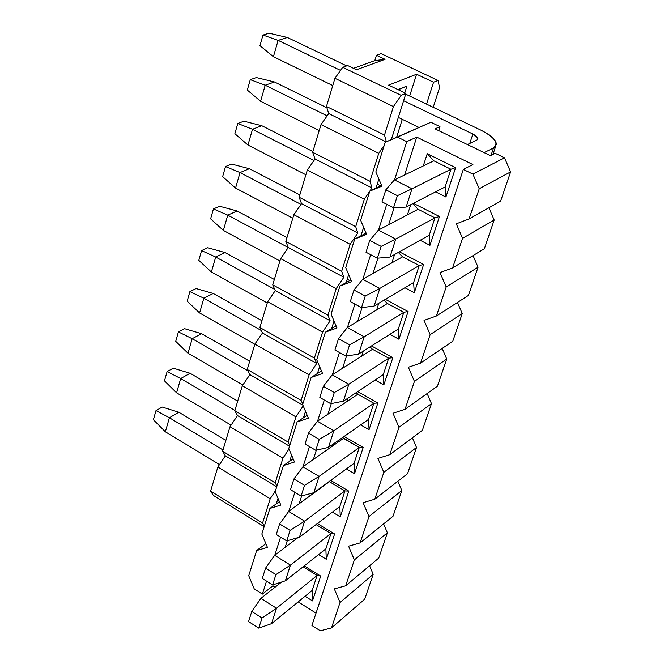 <?xml version="1.0" encoding="UTF-8"?>
<svg xmlns="http://www.w3.org/2000/svg" width="664" height="664" viewBox="0 0 664 664"><rect width="100%" height="100%" fill="white"/><g stroke="black" fill="none" stroke-linecap="round" stroke-linejoin="round"><path stroke-width="1" d="M439.958 126.625L430.911 122.259L397.47 137.091L406.741 141.639L416.743 137.124L472.901 164.564L463.314 169.428L472.909 174.134L504.482 157.791L495.128 153.276L490.406 155.675L435.02 128.857L439.958 126.625L435.02 128.857L490.406 155.675L495.128 153.276L504.482 157.791L510.608 171.91L500.606 201.184L469.074 218.929L479.225 188.75L472.909 174.134L463.314 169.428L472.901 164.564L416.743 137.124L406.741 141.639L397.47 137.091L385.186 142.287L375.832 172.009L381.916 186.194L369.815 191.124L360.635 220.282L366.644 234.351L354.725 239.04L345.72 267.65L351.671 281.611L339.926 286.051L331.087 314.122L336.972 327.974L325.401 332.183L316.72 359.739L322.546 373.483L311.142 377.467L302.626 404.517L308.387 418.162L297.14 421.922L288.782 448.482L294.492 462.019L283.403 465.572L275.187 491.651L280.839 505.088L269.908 508.433L261.84 534.047L267.434 547.385L256.644 550.539L265.874 543.667L256.644 550.539L267.434 547.385L261.84 534.047L269.908 508.433L279.386 501.644L269.908 508.433L280.839 505.088L275.187 491.651L283.403 465.572L293.156 458.865L283.403 465.572L294.492 462.019L288.782 448.482L297.14 421.922L307.191 415.324L297.14 421.922L308.387 418.162L302.626 404.517L311.142 377.467L321.492 370.993L311.142 377.467L322.546 373.483L316.72 359.739L325.401 332.183L336.075 325.858L325.401 332.183L336.972 327.974L331.087 314.122L339.926 286.051L350.949 279.901L339.926 286.051L351.671 281.611L345.72 267.65L354.725 239.04L366.113 233.106L354.725 239.04L366.644 234.351L360.635 220.282L369.815 191.124L381.592 185.439L369.815 191.124L381.916 186.194L375.832 172.009L385.186 142.287L430.911 122.259L439.958 126.625L438.655 130.617L439.958 126.625M488.887 207.782L494.174 220.016L484.371 248.743L452.591 267.924L462.542 238.334L456.301 223.834L469.074 218.929L456.301 223.834L462.542 238.334L452.591 267.924L440.016 272.572L452.591 267.924L484.371 248.743L494.174 220.016L462.542 238.334L494.174 220.016L488.887 207.782M473.042 255.582L478.055 267.227L468.435 295.414L436.431 315.973L446.191 286.948L440.016 272.572L446.191 286.948L436.431 315.973L424.039 320.372L436.431 315.973L468.435 295.414L478.055 267.227L446.191 286.948L478.055 267.227L473.042 255.582M457.471 302.452L462.244 313.549L452.79 341.221L420.578 363.1L430.156 334.631L424.039 320.372L430.156 334.631L420.578 363.1L408.377 367.25L420.578 363.1L452.79 341.221L462.244 313.549L430.156 334.631L462.244 313.549L457.471 302.452M442.174 348.434L446.714 359.025L437.443 386.182L405.023 409.331L414.419 381.402L408.377 367.25L414.419 381.402L405.023 409.331L393.005 413.249L405.023 409.331L437.443 386.182L446.714 359.025L414.419 381.402L446.714 359.025L442.174 348.434M427.143 393.536L431.476 403.662L422.362 430.33L389.768 454.691L398.981 427.292L393.005 413.249L398.981 427.292L389.768 454.691L377.924 458.392L389.768 454.691L422.362 430.33L431.476 403.662L398.981 427.292L431.476 403.662L427.143 393.536M412.377 437.792L416.502 447.486L407.563 473.681L374.786 499.212L383.833 472.32L377.924 458.392L383.833 472.32L374.786 499.212L363.117 502.689L374.786 499.212L407.563 473.681L416.502 447.486L383.833 472.32L416.502 447.486L412.377 437.792M397.861 481.242L401.811 490.53L393.03 516.252L360.087 542.911L368.968 516.517L363.117 502.689L368.968 516.517L360.087 542.911L348.583 546.181L360.087 542.911L393.03 516.252L401.811 490.53L368.968 516.517L401.811 490.53L397.861 481.242M383.593 523.888L387.378 532.802L378.746 558.075L345.662 585.814L354.377 559.893L348.583 546.181L354.377 559.893L345.662 585.814L334.316 588.877L345.662 585.814L378.746 558.075L387.378 532.802L354.377 559.893L387.378 532.802L383.593 523.888M369.574 565.761L373.193 574.335L364.719 599.16L373.193 574.335L369.574 565.761M320.305 630.8L311.922 625.488L463.314 169.428L311.922 625.488L320.305 630.8L331.494 627.936L340.051 602.489L334.316 588.877L340.051 602.489L373.193 574.335L340.051 602.489L331.494 627.936L364.719 599.16L331.494 627.936L320.305 630.8M316.022 613.129L298.169 601.891L316.022 613.129M274.971 587.275L272.804 585.914L262.388 594.089L254.262 588.943L248.726 575.696L256.644 550.539L248.726 575.696L254.262 588.943L262.388 594.089L266.53 581.108L262.388 594.089L272.804 585.914L273.178 584.743L272.804 585.914L274.971 587.275M274.796 555.195L280.565 537.118L274.796 555.195M288.79 511.355L294.866 492.29L288.79 511.355M303.041 466.676L309.449 446.606L303.041 466.676M317.566 421.15L324.306 400.027L317.566 421.15M332.373 374.753L339.462 352.526L332.373 374.753M347.463 327.443L354.916 304.095L347.463 327.443M362.851 279.204L370.678 254.686L362.851 279.204M378.546 230.01L386.755 204.28L378.546 230.01M394.557 179.836L406.741 141.639L394.557 179.836M397.47 137.091L430.911 122.259L397.47 137.091M285.188 547.302L287.288 540.737L285.188 547.302M299.14 503.785L301.672 495.892L299.14 503.785M313.358 459.455L316.338 450.175L313.358 459.455M327.85 414.278L331.286 403.571L327.85 414.278M342.616 368.246L346.525 356.053L342.616 368.246M357.664 321.326L362.071 307.59L357.664 321.326M373.002 273.493L377.924 258.147L373.002 273.493M388.647 224.714L394.101 207.716L388.647 224.714M404.6 174.972L416.743 137.124L404.6 174.972M304.261 565.902L320.695 576.078L312.495 600.912L305.067 596.255L312.495 600.912L312.163 590.454L312.495 600.912L320.695 576.078L317.101 575.464L312.163 590.454L317.101 575.464L320.695 576.078L304.261 565.902M317.384 523.547L334.606 533.972L326.256 559.262L318.612 554.573L326.256 559.262L325.875 548.829L326.256 559.262L334.606 533.972L330.904 533.574L325.875 548.829L330.904 533.574L334.606 533.972L317.384 523.547M318.438 489.683L318.587 489.227L318.438 489.683M330.672 480.396L348.766 491.103L340.258 516.849L332.39 512.127L340.258 516.849L339.843 506.458L340.258 516.849L348.766 491.103L344.956 490.92L339.843 506.458L344.956 490.92L348.766 491.103L330.672 480.396M332.589 445.992L333.212 444.067L332.589 445.992M344.126 436.431L363.191 447.445L354.526 473.673L346.401 468.909L354.526 473.673L354.053 463.314L354.526 473.673L363.191 447.445L359.274 447.494L354.053 463.314L359.274 447.494L363.191 447.445L344.126 436.431M346.998 401.479L348.119 398.035L346.998 401.479M357.738 391.627L377.874 402.982L369.051 429.691L360.652 424.885L369.051 429.691L368.537 419.374L369.051 429.691L377.874 402.982L373.849 403.255L368.537 419.374L373.849 403.255L377.874 402.982L357.738 391.627M361.681 356.136L363.316 351.107L361.681 356.136M371.5 345.944L392.839 357.68L383.85 384.888L375.152 380.032L383.85 384.888L383.286 374.62L383.85 384.888L392.839 357.68L388.689 358.203L383.286 374.62L388.689 358.203L392.839 357.68L371.5 345.944M376.646 309.939L378.804 303.265L376.646 309.939M385.377 299.356L408.086 311.516L398.931 339.246L389.901 334.332L398.931 339.246L398.309 329.02L398.931 339.246L408.086 311.516L403.82 312.296L398.309 329.02L403.82 312.296L408.086 311.516L385.377 299.356M391.893 262.853L394.607 254.478L391.893 262.853M399.363 251.83L423.624 264.479L414.294 292.733L404.891 287.753L414.294 292.733L413.614 282.565L414.294 292.733L423.624 264.479L419.233 265.517L413.614 282.565L419.233 265.517L423.624 264.479L399.363 251.83M407.43 214.862L410.717 204.711L407.43 214.862M413.398 203.333L439.468 216.53L429.948 245.331L420.129 240.277L429.948 245.331L429.218 235.222L429.948 245.331L439.468 216.53L434.937 217.85L429.218 235.222L434.937 217.85L439.468 216.53L413.398 203.333M423.275 165.934L427.243 153.699L455.612 167.652L445.909 197.017L435.617 191.863L445.909 197.017L445.121 186.957L450.956 169.245L455.612 167.652L427.243 153.699L423.275 165.934M479.225 188.75L469.074 218.929L500.606 201.184L510.608 171.91L479.225 188.75L510.608 171.91L504.482 157.791L472.909 174.134L479.225 188.75M433.849 160.821L427.243 153.699L433.849 160.821L450.956 169.245L433.849 160.821L394.416 179.903L412.029 188.759L450.956 169.245L445.121 186.957L445.909 197.017L455.612 167.652L450.956 169.245L412.029 188.759L406.102 207.102L445.121 186.957L406.102 207.102L412.029 188.759L397.404 195.672L393.536 207.741L406.102 207.102L393.536 207.741L397.404 195.672L385.842 189.821L382.016 201.864L393.536 207.741L382.016 201.864L385.842 189.821L394.416 179.903L433.849 160.821M418.071 209.285L434.937 217.85L418.071 209.285L412.734 203.674L418.071 209.285L378.405 230.084L395.769 239.082L434.937 217.85L395.769 239.082L389.959 257.068L429.218 235.222L389.959 257.068L395.769 239.082L381.153 246.377L377.359 258.205L389.959 257.068L377.359 258.205L381.153 246.377L369.757 240.426L365.997 252.229L377.359 258.205L365.997 252.229L369.757 240.426L378.405 230.084L418.071 209.285M402.583 256.835L419.233 265.517L402.583 256.835L398.292 252.428L402.583 256.835L362.71 279.287L379.825 288.417L419.233 265.517L379.825 288.417L374.131 306.046L413.614 282.565L374.131 306.046L379.825 288.417L365.217 296.061L361.498 307.656L374.131 306.046L361.498 307.656L365.217 296.061L353.987 290.027L350.301 301.597L361.498 307.656L350.301 301.597L353.987 290.027L362.71 279.287L402.583 256.835M387.394 303.489L403.82 312.296L387.394 303.489L384.058 300.145L387.394 303.489L347.322 327.526L364.204 336.789L403.82 312.296L364.204 336.789L358.618 354.07L398.309 329.02L358.618 354.07L364.204 336.789L349.596 344.774L345.952 356.145L358.618 354.07L345.952 356.145L349.596 344.774L338.524 338.657L334.913 350.003L345.952 356.145L334.913 350.003L338.524 338.657L347.322 327.526L387.394 303.489M372.487 349.281L388.689 358.203L372.487 349.281L370.022 346.874L372.487 349.281L332.224 374.836L348.874 384.215L388.689 358.203L348.874 384.215L343.396 401.172L383.286 374.62L343.396 401.172L348.874 384.215L334.291 392.54L330.713 403.687L343.396 401.172L330.713 403.687L334.291 392.54L323.36 386.332L319.824 397.462L330.713 403.687L319.824 397.462L323.36 386.332L332.224 374.836L372.487 349.281M357.854 394.225L373.849 403.255L357.854 394.225L356.203 392.648L357.854 394.225L317.425 421.25L333.843 430.745L373.849 403.255L333.843 430.745L328.472 447.378L368.537 419.374L328.472 447.378L333.843 430.745L319.268 439.377L315.765 450.308L328.472 447.378L315.765 450.308L319.268 439.377L308.494 433.094L305.025 444.009L315.765 450.308L305.025 444.009L308.494 433.094L317.425 421.25L357.854 394.225M343.487 438.356L359.274 447.494L342.582 437.518L343.487 438.356L302.9 466.784L319.102 476.387L359.274 447.494L319.102 476.387L313.831 492.705L354.053 463.314L313.831 492.705L319.102 476.387L304.544 485.318L301.099 496.041L313.831 492.705L301.099 496.041L304.544 485.318L293.911 478.968L290.508 489.675L301.099 496.041L290.508 489.675L293.911 478.968L302.9 466.784L343.487 438.356M329.377 481.69L344.956 490.92L329.161 481.5L288.641 511.463L304.635 521.165L344.956 490.92L304.635 521.165L299.456 537.176L339.843 506.458L299.456 537.176L304.635 521.165L290.093 530.387L286.715 540.903L299.456 537.176L286.715 540.903L290.093 530.387L279.602 523.962L276.257 534.47L286.715 540.903L276.257 534.47L279.602 523.962L288.641 511.463L329.377 481.69M316.039 524.568L330.904 533.574L316.039 524.568M303.124 566.799L317.101 575.464L303.124 566.799M155.998 410.601L162.182 407.049L155.998 410.601L153.392 419.731L155.998 410.601L169.403 417.747L155.998 410.601M153.392 419.731L165.353 431.791L169.403 417.747L178.815 412.228L162.182 407.049L178.815 412.228L225.884 440.365L178.815 412.228L169.403 417.747L165.353 431.791L153.392 419.731M312.163 590.454L271.518 623.679L312.163 590.454M278.946 500.581L277.569 499.751L278.946 500.581M219.493 464.576L165.353 431.791L219.493 464.576M222.996 449.96L169.403 417.747L222.996 449.96M281.636 582.029L260.919 598.355L276.498 608.249L317.101 575.464L276.498 608.249L271.518 623.679L276.498 608.249L261.998 618.01L258.752 628.136L271.518 623.679L258.752 628.136L261.998 618.01L251.781 611.461L248.56 621.587L258.752 628.136L248.56 621.587L251.781 611.461L260.919 598.355L281.636 582.029M260.919 598.355L251.781 611.461L261.998 618.01L276.498 608.249L260.919 598.355M167.112 371.574L173.296 368.18L167.112 371.574L164.473 380.854L167.112 371.574L180.691 378.546L167.112 371.574M164.473 380.854L176.582 392.822L180.691 378.546L190.095 373.276L173.296 368.18L190.095 373.276L237.704 401.131L190.095 373.276L180.691 378.546L176.582 392.822L164.473 380.854M325.875 548.829L285.354 580.826L325.875 548.829M290.766 460.509L290.085 460.111L290.766 460.509M231.08 425.126L176.582 392.822L231.08 425.126M234.898 410.435L180.691 378.546L234.898 410.435M297.912 537.632L274.655 555.311L290.434 565.114L330.904 533.574L290.434 565.114L285.354 580.826L290.434 565.114L275.909 574.609L272.605 584.934L285.354 580.826L272.605 584.934L275.909 574.609L265.558 568.127L262.28 578.435L272.605 584.934L262.28 578.435L265.558 568.127L274.655 555.311L297.912 537.632M274.655 555.311L265.558 568.127L275.909 574.609L290.434 565.114L274.655 555.311M178.408 331.909L184.592 328.688L178.408 331.909L175.728 341.337L178.408 331.909L192.17 338.706L178.408 331.909M175.728 341.337L187.995 353.215L192.17 338.706L201.565 333.693L184.592 328.688L201.565 333.693L249.714 361.249L201.565 333.693L192.17 338.706L187.995 353.215L175.728 341.337M242.841 385.02L187.995 353.215L242.841 385.02M247.904 370.761L192.17 338.706L247.904 370.761M288.641 511.463L279.602 523.962L290.093 530.387L304.635 521.165L288.641 511.463M189.896 291.596L196.071 288.541L189.896 291.596L187.165 301.174L189.896 291.596L203.84 298.202L189.896 291.596M187.165 301.174L199.59 312.952L203.84 298.202L213.219 293.463L196.071 288.541L213.219 293.463L261.923 320.704L213.219 293.463L203.84 298.202L199.59 312.952L187.165 301.174M254.835 344.267L199.59 312.952L254.835 344.267M261.284 330.489L203.84 298.202L261.284 330.489M302.9 466.784L293.911 478.968L304.544 485.318L319.102 476.387L302.9 466.784M201.574 250.61L207.732 247.738L201.574 250.61L198.802 260.354L201.574 250.61L215.7 257.026L201.574 250.61M198.802 260.354L211.384 272.016L215.7 257.026L225.071 252.569L207.732 247.738L225.071 252.569L274.348 279.486L225.071 252.569L215.7 257.026L211.384 272.016L198.802 260.354M267.268 302.967L211.384 272.016L267.268 302.967M334.54 322.256L333.768 321.832L334.54 322.256M274.738 289.429L215.7 257.026L274.738 289.429M317.425 421.25L308.494 433.094L319.268 439.377L333.843 430.745L317.425 421.25M213.443 208.936L219.593 206.263L213.443 208.936L210.621 218.846L213.443 208.936L227.76 215.153L213.443 208.936M210.621 218.846L223.37 230.4L227.76 215.153L237.114 210.986L219.593 206.263L237.114 210.986L286.972 237.563L237.114 210.986L227.76 215.153L223.37 230.4L210.621 218.846M279.926 260.96L223.37 230.4L279.926 260.96M349.828 280.532L347.255 279.146L349.828 280.532M288.251 247.547L227.76 215.153L288.251 247.547M332.224 374.836L323.36 386.332L334.291 392.54L348.874 384.215L332.224 374.836M225.519 166.564L231.653 164.083L225.519 166.564L222.647 176.641L225.519 166.564L240.028 172.574L225.519 166.564M222.647 176.641L235.562 188.078L240.028 172.574L249.365 168.706L231.653 164.083L249.365 168.706L299.813 194.925L249.365 168.706L240.028 172.574L235.562 188.078L222.647 176.641M363.416 227.976L364.063 228.316L363.416 227.976M292.791 218.24L235.562 188.078L292.791 218.24M300.999 204.404L240.028 172.574L300.999 204.404M347.322 327.526L338.524 338.657L349.596 344.774L364.204 336.789L347.322 327.526M237.795 123.479L243.92 121.197L237.795 123.479L234.873 133.721L237.795 123.479L252.503 129.264L237.795 123.479M234.873 133.721L247.962 145.042L252.503 129.264L261.823 125.712L243.92 121.197L261.823 125.712L312.877 151.558L261.823 125.712L252.503 129.264L247.962 145.042L234.873 133.721M377.26 184.144L380.679 185.87L377.26 184.144M305.88 174.773L247.962 145.042L305.88 174.773M313.964 160.514L252.503 129.264L313.964 160.514M362.71 279.287L353.987 290.027L365.217 296.061L379.825 288.417L362.71 279.287M250.278 79.647L256.395 77.572L250.278 79.647L247.307 90.063L250.278 79.647L265.202 85.216L250.278 79.647M247.307 90.063L260.578 101.26L265.202 85.216L274.489 81.979L256.395 77.572L274.489 81.979L326.887 107.784L274.489 81.979L265.202 85.216L260.578 101.26L247.307 90.063M319.201 130.551L260.578 101.26L319.201 130.551M327.136 115.851L265.202 85.216L327.136 115.851M378.405 230.084L369.757 240.426L381.153 246.377L395.769 239.082L378.405 230.084M262.977 35.059L269.086 33.2L262.977 35.059L259.956 45.658L262.977 35.059L278.108 40.388L262.977 35.059M259.956 45.658L273.41 56.714L278.108 40.388L287.379 37.491L269.086 33.2L287.379 37.491L346.683 65.885L287.379 37.491L278.108 40.388L273.41 56.714L259.956 45.658M405.696 94.139L480.977 130.185L405.696 94.139M418.835 127.372L398.342 117.412L418.835 127.372M332.755 85.548L273.41 56.714L332.755 85.548M469.755 143.449L472.876 134.037L403.612 100.729L472.876 134.037C477.541 136.527 478.918 138.494 476.993 139.946L467.448 144.561L476.993 139.946L477.947 138.793L472.876 134.037L469.755 143.449M340.524 70.401L278.108 40.388L340.524 70.401M484.122 152.629L493.535 147.914C499.12 143.49 494.937 137.581 480.977 130.185C491.468 135.539 496.572 140.328 496.282 144.528L493.535 147.914L491.036 155.351L493.535 147.914L484.122 152.629M394.416 179.903L385.842 189.821L397.404 195.672L412.029 188.759L394.416 179.903M347.662 65.537L342.715 67.305L401.172 95.342L405.92 93.416L388.606 85.125L416.577 74.227L433.55 82.245L438.008 80.444L381.086 53.618L376.438 55.278L385.062 59.345L356.46 69.745L347.662 65.537L356.46 69.745L385.062 59.345L376.438 55.278L381.086 53.618L438.008 80.444L433.55 82.245L416.577 74.227L388.606 85.125L405.92 93.416L401.172 95.342L393.445 106.589L384.506 135.033L386.365 141.764L384.506 135.033L326.464 106.464L334.947 78.294L342.715 67.305L347.662 65.537M213.385 495.435L210.596 491.111L217.858 467.016L225.345 455.836L222.606 451.246L229.985 426.744L237.513 415.573L234.815 410.701L242.327 385.784L249.88 374.629L247.24 369.466L254.876 344.118L262.463 332.979L259.873 327.518L267.642 301.738L275.261 290.616L272.73 284.848L280.631 258.611L288.276 247.506L285.81 241.422L293.853 214.721L301.531 203.649L299.124 197.233L307.308 170.059L315.018 159.003L312.669 152.255L321.002 124.591L328.738 113.561L326.464 106.464L328.738 113.561L321.002 124.591L312.669 152.255L315.018 159.003L307.308 170.059L299.124 197.233L301.531 203.649L293.853 214.721L285.81 241.422L288.276 247.506L280.631 258.611L272.73 284.848L275.261 290.616L267.642 301.738L259.873 327.518L262.463 332.979L254.876 344.118L247.24 369.466L249.88 374.629L242.327 385.784L234.815 410.701L237.513 415.573L229.985 426.744L222.606 451.246L225.345 455.836L217.858 467.016L210.596 491.111L213.385 495.435L264.164 526.668L213.385 495.435M353.489 68.326L374.795 60.631L376.438 55.278L374.795 60.631L385.062 59.345L374.795 60.631L353.489 68.326M264.363 526.037L262.562 523.041L210.596 491.111L262.562 523.041L270.19 498.764L217.858 467.016L270.19 498.764L275.518 490.613L270.19 498.764L262.562 523.041L264.363 526.037M276.722 486.778L225.345 455.836L276.722 486.778M276.257 503.885L278.008 498.349L276.257 503.885M289.736 461.214L291.629 455.23L289.736 461.214M303.465 417.772L305.498 411.323L303.465 417.772M317.433 373.533L319.625 366.594L317.433 373.533M331.668 328.472L334.025 321.027L331.668 328.472M346.176 282.565L348.683 274.606L346.176 282.565M360.95 235.795L363.631 227.296L360.95 235.795M376.007 188.136L378.862 179.081L376.007 188.136M391.345 139.556L405.92 93.416L391.345 139.556M384.24 145.292L378.754 153.334L369.972 181.272L371.989 187.945L369.84 191.107L371.989 187.945L315.018 159.003L371.989 187.945L369.972 181.272L312.669 152.255L369.972 181.272L378.754 153.334L321.002 124.591L378.754 153.334L384.24 145.292M369.798 191.182L364.32 199.242L355.705 226.681L357.796 233.006L350.152 244.327L341.686 271.277L343.844 277.27L336.233 288.616L327.916 315.085L330.141 320.753L322.563 332.124L314.387 358.128L316.678 363.482L309.125 374.869L301.099 400.433L302.776 404.036L301.099 400.433L247.24 369.466L301.099 400.433L309.125 374.869L254.876 344.118L309.125 374.869L316.678 363.482L262.463 332.979L316.678 363.482L314.387 358.128L259.873 327.518L314.387 358.128L322.563 332.124L267.642 301.738L322.563 332.124L330.141 320.753L275.261 290.616L330.141 320.753L327.916 315.085L272.73 284.848L327.916 315.085L336.233 288.616L280.631 258.611L336.233 288.616L343.844 277.27L288.276 247.506L343.844 277.27L341.686 271.277L285.81 241.422L341.686 271.277L350.152 244.327L293.853 214.721L350.152 244.327L357.796 233.006L301.531 203.649L357.796 233.006L355.705 226.681L299.124 197.233L355.705 226.681L364.32 199.242L307.308 170.059L364.32 199.242L369.798 191.182M303.191 405.862L295.928 416.884L288.027 442L289.753 445.403L288.027 442L234.815 410.701L288.027 442L295.928 416.884L242.327 385.784L295.928 416.884L303.191 405.862M288.989 448.972L282.947 458.177L275.187 482.869L276.946 486.056L275.187 482.869L222.606 451.246L275.187 482.869L282.947 458.177L229.985 426.744L282.947 458.177L288.989 448.972M289.496 446.208L237.513 415.573L289.496 446.208M302.9 405.164L249.88 374.629L302.9 405.164M386.091 141.888L328.738 113.561L386.091 141.888M334.947 78.294L326.464 106.464L384.506 135.033L393.445 106.589L334.947 78.294L393.445 106.589L401.172 95.342L342.715 67.305L334.947 78.294M381.302 185.571L381.451 185.115L381.302 185.571M396.624 137.216L402.284 119.329L396.624 137.216M409.663 96.039L416.577 74.227L409.663 96.039M397.985 89.615L406.916 86.063L404.766 92.86L406.916 86.063L397.985 89.615M426.537 104.123L433.55 82.245L426.537 104.123M433.202 107.311L439.56 87.573L438.008 80.444L439.56 87.573L433.202 107.311M398.276 89.756L406.916 86.063L398.276 89.756M492.97 154.372L495.792 145.972M477.789 139.274L477.947 138.793"/></g></svg>
